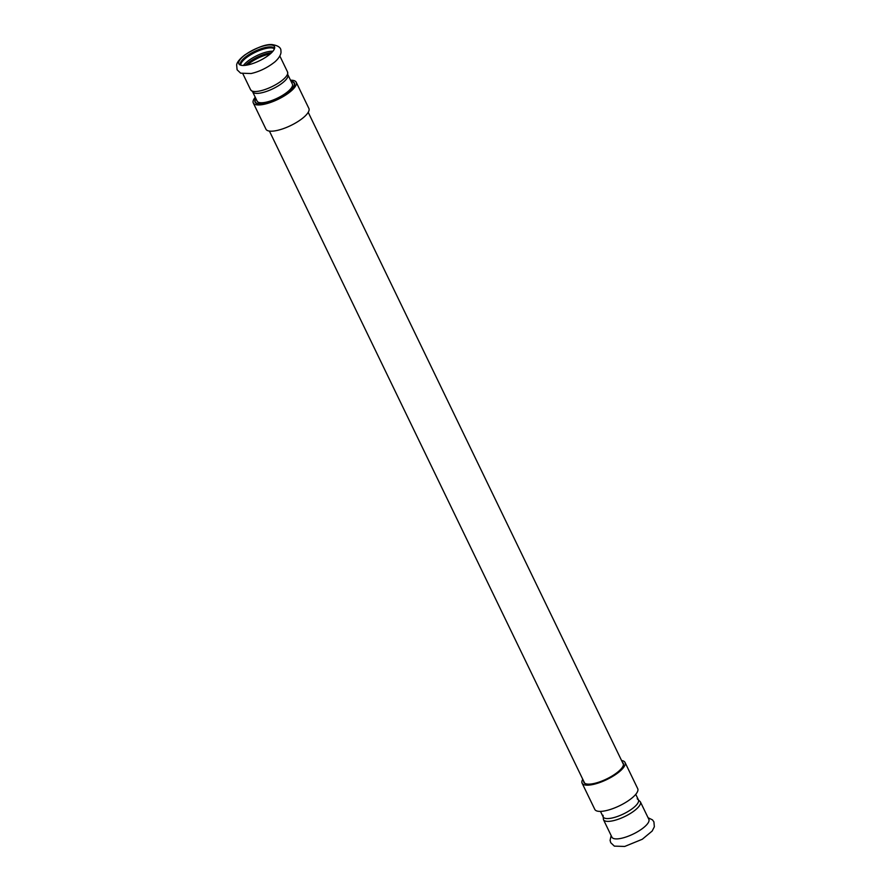 <?xml version="1.0" encoding="UTF-8"?>
<svg xmlns="http://www.w3.org/2000/svg" width="891" height="891" viewBox="0 0 891 891"><rect width="100%" height="100%" fill="white"/><g stroke="black" fill="none" stroke-linecap="round" stroke-linejoin="round"><path stroke-width="1.34" d="M603.463 819.664A20.504 6.449 154.2 0 0 612.663 820.834A20.504 6.449 154.2 0 0 638.134 807.357A20.504 6.449 154.2 0 0 640.373 801.822L648.848 819.341A20.504 6.449 154.2 0 1 646.599 824.866A20.504 6.449 154.2 0 1 621.127 838.353A20.504 6.449 154.2 0 1 611.928 837.184L603.463 819.664L603.04 815.276M265.607 45.463A19.78 6.226 -25.8 0 0 241.027 58.483A19.78 6.226 -25.8 0 0 239.712 64.731A19.78 6.226 -25.8 0 0 247.743 64.943A19.78 6.226 -25.8 0 0 274.673 47.824A19.78 6.226 -25.8 0 0 265.607 45.463M272.936 51.221A18.8 5.914 -25.8 0 0 267.946 51.711A18.8 5.914 -25.8 0 0 243.455 65.477M271.599 52.68A18.8 5.914 -25.8 0 0 268.637 53.126A18.8 5.914 -25.8 0 0 245.426 65.333M274.395 48.905A18.8 5.914 -25.8 0 0 266.331 48.37A18.8 5.914 -25.8 0 0 248.945 55.866A18.8 5.914 -25.8 0 0 240.737 65.177M274.428 48.805A18.8 5.914 -25.8 0 0 274.305 48.47A18.8 5.914 -25.8 0 0 265.863 47.401A18.8 5.914 -25.8 0 0 242.497 59.764A18.8 5.914 -25.8 0 0 240.447 64.843A18.8 5.914 -25.8 0 0 240.626 65.143M635.751 794.349L638.424 799.873A19.591 6.159 154.2 0 1 636.274 805.163A19.591 6.159 154.2 0 1 611.939 818.038A19.591 6.159 154.2 0 1 603.151 816.924L600.478 811.4M287.537 71.948A20.504 6.449 -25.8 0 1 285.298 77.484A20.504 6.449 -25.8 0 1 265.674 89.289A20.504 6.449 -25.8 0 1 250.627 89.802L253.801 92.853A19.591 6.159 -25.8 0 0 269.171 90.414A19.591 6.159 -25.8 0 0 285.71 79.978A19.591 6.159 -25.8 0 0 287.96 76.336L287.537 71.948L279.863 56.055M288.138 75.278L292.382 84.066A19.591 6.159 154.2 0 1 290.243 89.345A19.591 6.159 154.2 0 1 271.488 100.627A19.591 6.159 154.2 0 1 257.109 101.117L252.866 92.33M291.157 81.526A21.551 6.783 154.2 0 1 294.141 83.208A21.551 6.783 154.2 0 1 277.702 98.689A21.551 6.783 154.2 0 1 255.349 101.964A21.551 6.783 154.2 0 1 255.884 98.578M622.453 762.362A21.874 6.883 154.2 0 1 623.266 763.286A21.874 6.883 154.2 0 1 606.571 778.99A21.874 6.883 154.2 0 1 583.883 782.32A21.874 6.883 154.2 0 1 583.661 781.117M582.781 779.291A23.834 7.496 -25.8 0 0 582.113 783.178A23.834 7.496 -25.8 0 0 606.838 779.547A23.834 7.496 -25.8 0 0 625.025 762.429A23.834 7.496 -25.8 0 0 621.573 760.535M625.025 762.429L637.711 788.658A23.834 7.496 154.2 0 1 619.512 805.776A23.834 7.496 154.2 0 1 594.798 809.396L582.113 783.178M255.784 98.355A21.874 6.883 -25.8 0 0 255.049 102.109A21.874 6.883 -25.8 0 0 277.747 98.79A21.874 6.883 -25.8 0 0 294.442 83.075A21.874 6.883 -25.8 0 0 291.045 81.315M253.289 102.966L265.964 129.195A23.834 7.496 -25.8 0 0 290.689 125.564A23.834 7.496 -25.8 0 0 308.876 108.446L296.202 82.217A23.834 7.496 154.2 0 1 278.014 99.335A23.834 7.496 154.2 0 1 253.289 102.966A23.834 7.496 154.2 0 1 255.249 97.275M290.522 80.223A23.834 7.496 154.2 0 1 296.202 82.217M270.14 54.017A18.544 5.836 -25.8 0 0 268.982 54.228A18.544 5.836 -25.8 0 0 247.375 65.021M648.058 817.715L652.479 819.876L653.905 821.858L654.35 826.77L652.167 831.058L642.288 839.255L624.725 846.45L614.356 846.127L610.758 842.73L610.09 840.38L611.137 835.558M251.073 73.53C259.504 71.625 267.445 67.749 274.885 61.891C281.556 55.933 281.177 51.689 280.899 51.221C281.3 47.746 278.293 45.53 271.878 44.55C265.563 44.171 256.586 47.602 244.969 54.841C239.846 58.75 237.073 62.092 236.65 64.865L237.095 69.776L240.648 73.173L251.073 73.53M640.373 801.822L637.199 798.77M250.627 89.802L242.942 73.908M623.488 764.489L308.219 112.322M294.665 84.277L294.141 83.208M584.685 783.245L269.416 131.077M255.862 103.033L255.349 101.964"/></g></svg>
